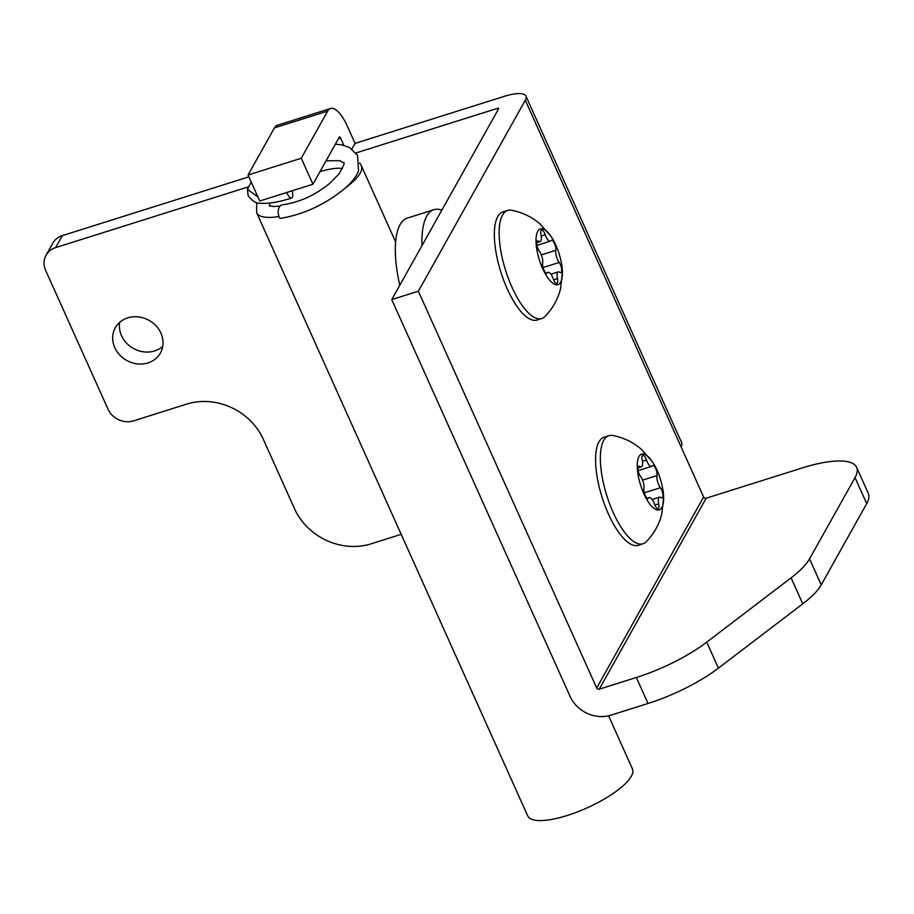 <?xml version="1.0" encoding="UTF-8"?>
<svg xmlns="http://www.w3.org/2000/svg" width="914" height="914" viewBox="0 0 914 914"><rect width="100%" height="100%" fill="white"/><g stroke="black" fill="none" stroke-linecap="round" stroke-linejoin="round"><path stroke-width="1.37" d="M160.91 333.119A25.843 22.941 -150.8 0 0 138.448 316.907A25.843 22.941 -150.8 0 0 115.301 327.76A25.843 22.941 -150.8 0 0 114.798 347.651A25.843 22.941 -150.8 0 0 137.26 363.875A25.843 22.941 -150.8 0 0 160.407 353.021A25.843 22.941 -150.8 0 0 160.91 333.119M119.688 322.345A25.843 22.941 -150.8 0 0 121.505 335.667A25.843 22.941 -150.8 0 0 162.726 346.44M62.358 235.618L55.651 247.603A19.88 17.652 -150.8 0 0 46.088 255.223L52.806 243.238A19.88 17.652 29.2 0 1 62.358 235.618L248.859 176.836M55.651 247.603L248.151 186.936M866.712 503.614L855.036 477.622A79.529 23.478 -24.2 0 0 856.624 467.374L868.3 493.366A79.529 23.478 155.8 0 1 866.712 503.614L821.229 584.857A79.529 23.478 155.8 0 1 802.766 603.834L718.415 668.134A79.529 23.478 155.8 0 1 648.015 703.483L610.929 715.171A31.819 28.243 -150.8 0 1 570.096 696.399L391.763 299.598L418.372 291.212L525.299 100.243A31.819 9.391 155.8 0 0 525.938 96.153A31.819 9.391 155.8 0 0 504.071 96.404L355.066 143.372L351.936 148.959M648.015 703.483L636.338 677.491L599.253 689.19L706.179 498.21L801.966 468.025A79.529 23.478 -24.2 0 1 856.624 467.374M636.338 677.491A79.529 23.478 -24.2 0 0 706.739 642.142L718.415 668.134M802.766 603.834L791.09 577.842L706.739 642.142M791.09 577.842A79.529 23.478 -24.2 0 0 809.541 558.865L821.229 584.857M855.036 477.622L809.541 558.865M525.938 96.153L681.673 442.696A31.819 9.391 155.8 0 1 681.044 446.786L525.299 100.243M356.037 152.935L497.365 108.389A1.988 0.583 155.8 0 1 498.724 108.378A1.988 0.583 155.8 0 1 498.69 108.629L391.763 299.598M706.179 498.21A1.988 1.759 29.2 0 1 703.62 497.033L596.705 688.014L418.372 291.212M703.62 497.033L681.044 446.786M46.088 255.223A19.88 17.652 -150.8 0 0 45.7 270.521L108.001 409.141A19.88 17.652 -150.8 0 0 133.524 420.874L186.742 404.102A59.65 52.943 29.2 0 1 263.323 439.314L294.468 508.63A59.65 52.943 -150.8 0 0 371.05 543.83L401.189 534.336M338.443 138.7L340.568 138.025L343.835 145.315M330.56 108.48L277.342 125.252A31.819 11.242 -107.5 0 0 274.44 127.88L248.048 175.02L301.266 158.248L327.658 111.108A31.819 11.242 72.5 0 1 330.56 108.48A31.819 11.242 72.5 0 1 347.274 126.041L355.066 143.372M596.705 688.014A1.988 1.759 -150.8 0 0 599.253 689.19M340.568 138.025A1.988 0.708 72.5 0 0 339.517 136.929A1.988 0.708 72.5 0 0 339.334 137.089L312.942 184.24L301.266 158.248M248.048 175.02L259.725 201.011L312.942 184.24M422.005 245.58A79.529 28.117 -107.5 0 1 428.677 213.362A79.529 28.117 -107.5 0 1 433.944 209.694A79.529 28.117 -107.5 0 1 441.85 210.151M399.784 285.282A79.529 28.117 -107.5 0 1 402.069 221.748A79.529 28.117 -107.5 0 1 407.336 218.092L433.944 209.694M653.304 501.34A8.157 2.879 -107.5 0 1 654.424 504.014A5.941 2.102 72.5 0 0 658.091 508.687A5.941 2.102 72.5 0 0 658.686 503.831A8.157 2.879 -107.5 0 1 659.508 497.147A8.157 2.879 -107.5 0 1 660.982 497.57A5.941 2.102 72.5 0 0 662.067 497.879A5.941 2.102 72.5 0 0 661.359 489.287A5.941 2.102 72.5 0 0 660.399 487.733A8.157 2.879 -107.5 0 1 657.017 475.577A5.941 2.102 72.5 0 0 655.498 468.276A5.941 2.102 72.5 0 0 652.63 465.546A5.941 2.102 72.5 0 0 652.162 465.923A8.157 2.879 -107.5 0 1 651.511 466.437A8.157 2.879 -107.5 0 1 646.472 460.016A5.941 2.102 72.5 0 0 645.672 458.074A5.941 2.102 72.5 0 0 642.805 455.343A5.941 2.102 72.5 0 0 642.211 460.199A8.157 2.879 -107.5 0 1 641.388 466.883A8.157 2.879 -107.5 0 1 639.903 466.46A5.941 2.102 72.5 0 0 638.829 466.151A5.941 2.102 72.5 0 0 638.086 470.253A5.941 2.102 72.5 0 0 640.486 476.297A8.157 2.879 -107.5 0 1 641.799 478.433A8.157 2.879 -107.5 0 1 643.879 488.453A5.941 2.102 72.5 0 0 645.078 495.068A5.941 2.102 72.5 0 0 648.255 498.484A5.941 2.102 72.5 0 0 648.734 498.107A8.157 2.879 -107.5 0 1 649.374 497.593A8.157 2.879 -107.5 0 1 653.304 501.34M645.147 496.439A29.225 10.328 -107.5 0 1 637.778 460.005A29.225 10.328 -107.5 0 1 652.516 461.958A29.225 10.328 -107.5 0 1 655.749 467.591A29.225 10.328 -107.5 0 1 663.633 497.262A29.225 10.328 -107.5 0 1 645.147 496.439M663.633 497.262L661.816 513.897C659.165 524.465 653.967 533.742 646.232 541.739A56.668 20.028 -107.5 0 1 642.999 543.773A56.668 20.028 -107.5 0 1 615.682 517.701A56.668 20.028 -107.5 0 1 608.93 435.681A56.668 20.028 -107.5 0 1 612.746 435.498C623.668 437.612 633.242 442.239 641.479 449.38L652.516 461.958M608.93 435.681L604.143 437.189A56.668 20.028 72.5 0 0 610.895 519.209A56.668 20.028 72.5 0 0 638.212 545.281L642.999 543.773M552.079 276.085A8.157 2.879 -107.5 0 1 553.187 278.759A5.941 2.102 72.5 0 0 556.855 283.431A5.941 2.102 72.5 0 0 557.46 278.576A8.157 2.879 -107.5 0 1 558.283 271.892A8.157 2.879 -107.5 0 1 559.756 272.315A5.941 2.102 72.5 0 0 560.83 272.623A5.941 2.102 72.5 0 0 560.122 264.032A5.941 2.102 72.5 0 0 559.174 262.478A8.157 2.879 -107.5 0 1 555.781 250.322A5.941 2.102 72.5 0 0 554.261 243.021A5.941 2.102 72.5 0 0 551.405 240.291A5.941 2.102 72.5 0 0 550.925 240.668A8.157 2.879 -107.5 0 1 550.285 241.182A8.157 2.879 -107.5 0 1 545.247 234.761A5.941 2.102 72.5 0 0 544.436 232.819A5.941 2.102 72.5 0 0 541.568 230.088A5.941 2.102 72.5 0 0 540.974 234.955A8.157 2.879 -107.5 0 1 540.151 241.627A8.157 2.879 -107.5 0 1 538.677 241.205A5.941 2.102 72.5 0 0 537.603 240.896A5.941 2.102 72.5 0 0 536.849 244.998A5.941 2.102 72.5 0 0 539.26 251.042A8.157 2.879 -107.5 0 1 540.562 253.178A8.157 2.879 -107.5 0 1 542.642 263.198A5.941 2.102 72.5 0 0 543.841 269.813A5.941 2.102 72.5 0 0 547.029 273.229A5.941 2.102 72.5 0 0 547.497 272.852A8.157 2.879 -107.5 0 1 548.149 272.338A8.157 2.879 -107.5 0 1 552.079 276.085M543.91 271.184A29.225 10.328 -107.5 0 1 536.541 234.749A29.225 10.328 -107.5 0 1 551.279 236.715A29.225 10.328 -107.5 0 1 554.512 242.336A29.225 10.328 -107.5 0 1 562.407 272.006A29.225 10.328 -107.5 0 1 543.91 271.184M562.407 272.006L560.579 288.641C557.928 299.209 552.73 308.498 544.995 316.484A56.668 20.028 -107.5 0 1 541.762 318.518A56.668 20.028 -107.5 0 1 514.456 292.446A56.668 20.028 -107.5 0 1 507.704 210.426A56.668 20.028 -107.5 0 1 511.52 210.243C522.431 212.356 532.017 216.984 540.243 224.124L551.279 236.715M507.704 210.426L502.906 211.934A56.668 20.028 72.5 0 0 509.669 293.954A56.668 20.028 72.5 0 0 536.975 320.037L541.762 318.518M286.87 192.454A7.952 2.811 72.5 0 0 287.179 193.242A7.952 2.811 72.5 0 0 291.543 198.052A7.952 2.811 72.5 0 0 292.172 190.786M326.058 160.818L339.688 160.67L343.481 162.715C345.184 162.018 343.687 165.754 339.003 173.934L329.885 183.246C317.706 192.763 304.75 201.286 282.3 204.896A7.952 4.901 84.1 0 0 278.439 209.5A7.952 4.901 84.1 0 0 279.49 217.578A7.952 4.901 84.1 0 0 280.027 218.457C304.008 214.47 325.955 204.176 345.892 187.564C352.587 181.395 356.803 175.785 358.539 170.758L357.523 155.254L349.456 147.44L341.619 144.823L335.369 144.184M256.651 202.554L256.674 212.768L527.755 815.962A57.388 16.943 -24.2 0 0 577.054 812.043A57.388 16.943 -24.2 0 0 631.288 776.294A57.388 16.943 -24.2 0 0 632.442 768.914L608.575 715.811M257.919 196.99L247.42 189.278L251.224 182.103M498.016 109.84L497.365 108.389M274.44 127.88L327.658 111.108M644.279 492.817L660.399 487.733M654.812 505.054L658.686 503.831M642.553 480.136L657.017 475.577M642.416 461.296L646.472 460.016M638.132 467.02L639.903 466.46M647.66 498.45L648.734 498.107M543.053 267.551L559.174 262.478M553.576 279.798L557.46 278.576M541.317 254.88L555.781 250.322M541.179 236.041L545.247 234.761M536.895 241.764L538.677 241.205M546.423 273.195L547.497 272.852M345.892 187.564A57.388 16.943 -24.2 0 0 360.207 173.112A57.388 16.943 -24.2 0 0 361.35 165.72L359.59 162.932M256.674 212.768A57.388 16.943 -24.2 0 0 278.998 216.504M342.419 168.507A42.798 12.636 -24.2 0 0 320.003 171.626M270.03 203.011A42.798 12.636 -24.2 0 0 269.721 206.027M652.185 499.455L659.508 497.147M638.155 470.653L651.511 466.437M637.949 467.957L641.388 466.883M647.283 498.256L649.374 497.593M550.959 274.2L558.283 271.892M536.929 245.398L550.285 241.182M536.724 242.713L540.151 241.627M546.058 273L548.149 272.338M291.543 198.052C278.404 202.234 267.882 203.936 259.976 203.194C256.514 203.822 252.561 201.297 248.117 195.596L247.42 189.278M280.095 206.073L273.069 206.507L269.23 205.821M395.636 241.993L361.35 165.72"/></g></svg>
